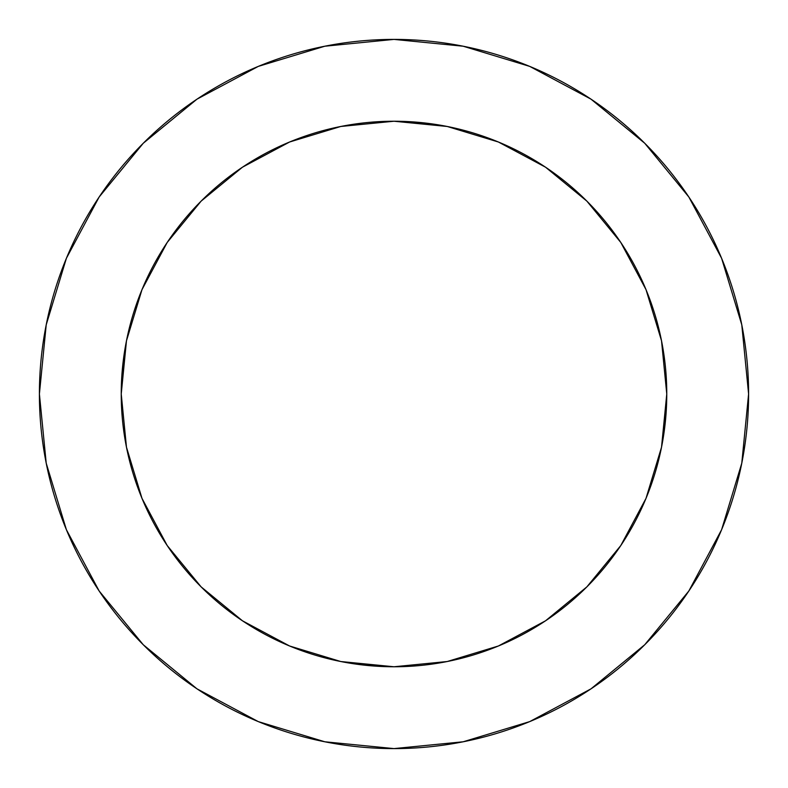 <?xml version="1.0" encoding="UTF-8"?>
<svg xmlns="http://www.w3.org/2000/svg" width="788" height="788" viewBox="0 0 788 788"><rect width="100%" height="100%" fill="white"/><g stroke="black" fill="none" stroke-linecap="round" stroke-linejoin="round"><path stroke-width="1.18" d="M666.766 394L661.526 340.78L646.002 289.62L620.796 242.458L586.873 201.127L545.542 167.204L498.38 141.998L447.22 126.474L394 121.234L340.78 126.474L289.62 141.998L242.458 167.204L201.127 201.127L167.204 242.458L141.998 289.62L126.474 340.78L121.234 394L126.474 447.22L141.998 498.38L167.204 545.542L201.127 586.873L242.458 620.796L289.62 646.002L340.78 661.526L394 666.766L447.22 661.526L498.38 646.002L545.542 620.796L586.873 586.873L620.796 545.542L646.002 498.38L661.526 447.22L666.766 394A272.766 272.766 0 0 1 394 666.766A272.766 272.766 0 0 1 121.234 394A272.766 272.766 0 0 1 394 121.234A272.766 272.766 0 0 1 666.766 394L662.885 439.852M39.4 394A354.6 354.6 0 0 1 394 39.4A354.6 354.6 0 0 1 748.6 394A354.6 354.6 0 0 1 394 748.6A354.6 354.6 0 0 1 39.4 394L46.216 463.177L66.389 529.703L99.16 591.01L143.258 644.742L196.99 688.84L258.297 721.611L324.823 741.784L394 748.6L463.177 741.784L529.703 721.611L591.01 688.84L644.742 644.742L688.84 591.01L721.611 529.703L741.784 463.177L748.6 394L741.784 324.823L721.611 258.297L688.84 196.99L644.742 143.258L591.01 99.16L529.703 66.389L463.177 46.216L394 39.4L324.823 46.216L258.297 66.389L196.99 99.16L143.258 143.258L99.16 196.99L66.389 258.297L46.216 324.823L39.4 394M394 666.766L348.148 662.885M121.234 394L125.115 348.148M394 121.234L439.852 125.115M688.84 196.99L644.742 143.258L591.099 99.229M196.99 99.16L143.258 143.258L99.229 196.901M99.16 591.01L143.258 644.742L196.901 688.771M591.01 688.84L644.742 644.742L688.771 591.099"/></g></svg>
